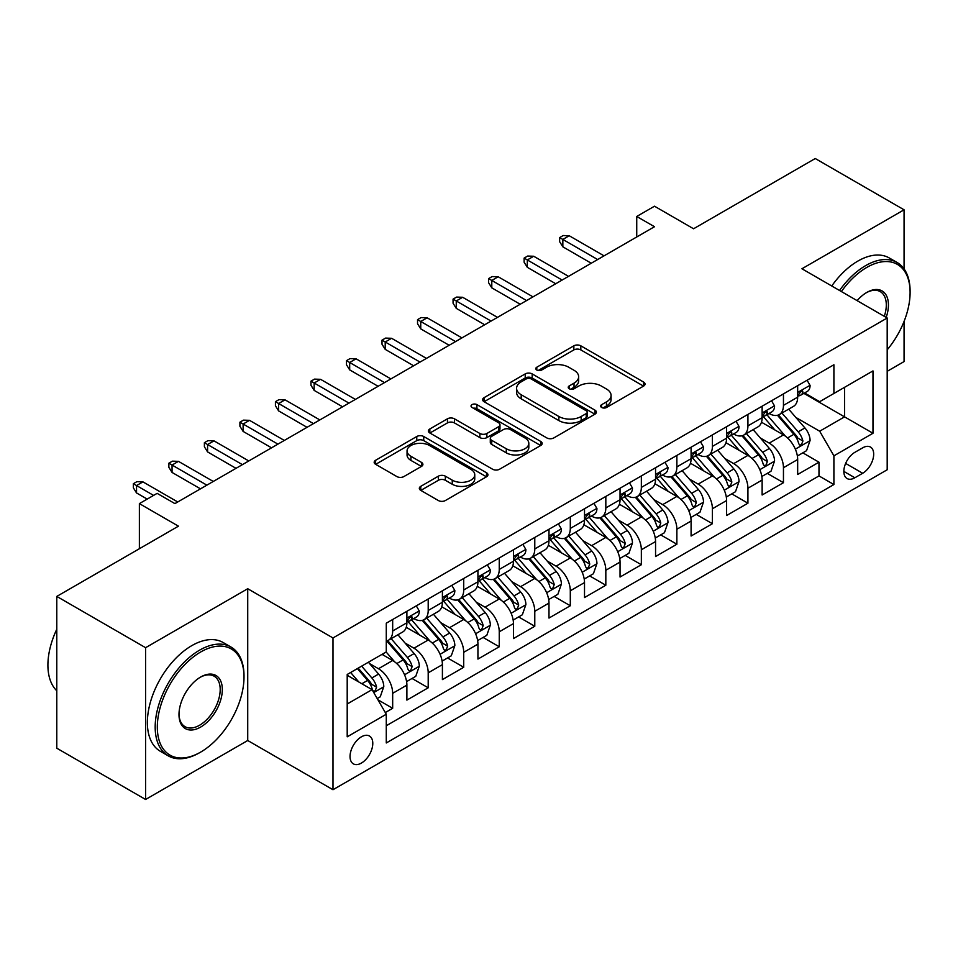 <?xml version="1.0" encoding="UTF-8"?>
<svg xmlns="http://www.w3.org/2000/svg" width="958" height="958" viewBox="0 0 958 958"><rect width="100%" height="100%" fill="white"/><g stroke="black" fill="none" stroke-linecap="round" stroke-linejoin="round"><path stroke-width="1.44" d="M601.66 407.473A3.449 1.988 0 0 0 606.546 407.473L643.596 386.086A4.934 2.85 0 0 0 645.033 384.074A4.934 2.85 0 0 0 643.596 382.062L580.823 345.826A4.934 2.85 0 0 0 573.854 345.826L536.803 367.213A3.449 1.988 0 0 0 535.797 368.626A3.449 1.988 0 0 0 536.803 370.027A3.449 1.988 0 0 0 541.689 370.027L546.479 367.261A15.783 9.113 0 0 1 568.801 367.261L574.022 370.279A15.783 9.113 0 0 1 578.644 376.722A15.783 9.113 0 0 1 574.022 383.164L569.232 385.93A3.449 1.988 0 0 0 568.226 387.343A3.449 1.988 0 0 0 569.232 388.756A3.449 1.988 0 0 0 574.117 388.756L578.907 385.99A15.783 9.113 0 0 1 601.229 385.99L606.462 389.008A15.783 9.113 0 0 1 611.084 395.45A15.783 9.113 0 0 1 606.462 401.893L601.66 404.659A3.449 1.988 0 0 0 600.654 406.072A3.449 1.988 0 0 0 601.66 407.473L601.66 404.659M361.406 763.071A16.082 9.281 120 0 0 371.92 748.905A16.082 9.281 120 0 0 369.453 736.019A16.082 9.281 120 0 0 361.406 736.822A16.082 9.281 120 0 0 350.903 750.988A16.082 9.281 120 0 0 353.37 763.861A16.082 9.281 120 0 0 361.406 763.071M420.778 486.341A4.934 2.85 0 0 0 419.329 488.364A4.934 2.85 0 0 0 420.778 490.376L438.381 500.543A4.934 2.85 0 0 0 445.35 500.543L486.508 476.785A4.934 2.85 0 0 0 487.945 474.773A4.934 2.85 0 0 0 486.508 472.761L423.735 436.513A4.934 2.85 0 0 0 416.766 436.513L375.62 460.271A4.934 2.85 0 0 0 374.171 462.283A4.934 2.85 0 0 0 375.62 464.295L396.887 476.581A4.934 2.85 0 0 0 403.857 476.581L421.472 466.414A4.934 2.85 0 0 0 422.909 464.402A4.934 2.85 0 0 0 421.472 462.391L410.922 456.295A13.196 7.616 0 0 1 407.054 450.919A13.196 7.616 0 0 1 415.197 443.877A13.196 7.616 0 0 1 429.579 445.53L470.893 469.384A13.196 7.616 0 0 1 474.761 474.773A13.196 7.616 0 0 1 466.618 481.802A13.196 7.616 0 0 1 452.248 480.15L445.35 476.174A4.934 2.85 0 0 0 438.381 476.174L420.778 486.341L420.778 490.376M904.065 268.899L904.065 209.802L815.246 158.525L693.568 228.77L654.494 206.209L636.735 216.472L654.494 226.723L174.907 503.609L157.136 493.358L139.377 503.609L139.377 548.73M145.592 647.692L145.592 799.475L247.727 740.51L247.727 588.727L145.592 647.692L56.785 596.415L178.451 526.17L139.377 503.609M247.727 588.727L332.989 637.956L887.192 317.996L887.192 469.767L332.989 789.727L332.989 637.956M904.065 209.802L801.93 268.767L887.192 317.996M546.826 437.926A4.934 2.85 0 0 0 553.808 437.926L594.954 414.167A4.934 2.85 0 0 0 596.391 412.156A4.934 2.85 0 0 0 594.954 410.144L532.181 373.907A4.934 2.85 0 0 0 525.212 373.907L484.065 397.666A4.934 2.85 0 0 0 482.616 399.678A4.934 2.85 0 0 0 484.065 401.689L546.826 437.926M473.408 408.228A3.449 1.988 0 0 1 476.916 408.707L476.916 404.611L540.731 441.446A4.934 2.85 0 0 1 542.168 443.458A4.934 2.85 0 0 1 540.731 445.482L499.573 469.228A4.934 2.85 0 0 1 492.604 469.228L429.843 432.992L429.843 428.968A4.934 2.85 0 0 0 428.394 430.98A4.934 2.85 0 0 0 429.843 432.992M429.843 428.968L447.446 418.802A4.934 2.85 0 0 1 454.427 418.802L479.874 433.495A4.934 2.85 0 0 0 486.856 433.495L498.531 426.753A4.934 2.85 0 0 0 499.98 424.741A4.934 2.85 0 0 0 498.531 422.729L472.031 407.425A3.449 1.988 0 0 1 471.025 406.012A3.449 1.988 0 0 1 473.156 404.18A3.449 1.988 0 0 1 476.916 404.611M145.592 799.475L56.785 748.198L56.785 596.415M887.192 371.321L904.065 361.585L904.065 321.433M385.308 712.56L392.672 708.309L377.931 699.795M369.549 663.571L378.458 668.72A20.094 11.604 60 0 1 392.672 693.329L406.887 685.126L406.887 700.106L428.202 687.796L412.036 678.468M405.066 643.058L413.988 648.207A20.094 11.604 60 0 1 428.202 672.827L442.404 664.624L442.404 679.593L463.72 667.283L447.566 657.954M440.596 622.556L449.518 627.706A20.094 11.604 60 0 1 463.72 652.314L477.934 644.111L477.934 659.08L499.25 646.77L483.083 637.441M476.114 602.043L485.035 607.192A20.094 11.604 60 0 1 499.25 631.801L513.464 623.598L513.464 638.567L534.78 626.269L518.613 616.928M511.644 581.53L520.565 586.679A20.094 11.604 60 0 1 534.78 611.288L548.982 603.085L548.982 618.066L570.297 605.755L554.131 596.427M547.174 561.017L556.095 566.166A20.094 11.604 60 0 1 570.297 590.787L584.512 582.584L584.512 597.553L605.827 585.242L589.661 575.914M582.692 540.504L591.613 545.665A20.094 11.604 60 0 1 605.827 570.273L620.042 562.071L620.042 577.039L641.345 564.729L625.191 555.4M618.221 520.002L627.143 525.152A20.094 11.604 60 0 1 641.345 549.76L655.559 541.557L655.559 556.526L676.875 544.228L660.709 534.887M653.751 499.489L662.661 504.638A20.094 11.604 60 0 1 676.875 529.247L691.089 521.044L691.089 536.025L712.405 523.715L696.238 514.386M689.269 478.976L698.19 484.125A20.094 11.604 60 0 1 712.405 508.746L726.607 500.531L726.607 515.512L747.923 503.201L731.768 493.873M724.799 458.463L733.72 463.612A20.094 11.604 60 0 1 747.923 488.233L762.137 480.03L762.137 494.999L783.452 482.688L783.452 467.72A20.094 11.604 -120 0 0 769.238 443.111L760.317 437.962M767.286 473.36L783.452 482.688M406.887 685.126A20.094 11.604 -120 0 0 392.672 660.517L382.014 654.362M442.404 664.624A20.094 11.604 -120 0 0 428.202 640.004L406.228 627.322M477.934 644.111A20.094 11.604 -120 0 0 463.72 619.491L441.758 606.809M513.464 623.598A20.094 11.604 -120 0 0 499.25 598.99L477.276 586.296M548.982 603.085A20.094 11.604 -120 0 0 534.78 578.476L512.805 565.795M584.512 582.584A20.094 11.604 -120 0 0 570.297 557.963L548.335 545.282M620.042 562.071A20.094 11.604 -120 0 0 605.827 537.45L583.853 524.768M655.559 541.557A20.094 11.604 -120 0 0 641.345 516.949L619.383 504.255M691.089 521.044A20.094 11.604 -120 0 0 676.875 496.436L654.901 483.754M726.607 500.531A20.094 11.604 -120 0 0 712.405 475.922L690.431 463.241M762.137 480.03A20.094 11.604 -120 0 0 747.923 455.409L725.96 442.728M862.679 447.829L854.859 452.332A15.579 8.993 120 0 0 844.681 466.067A15.579 8.993 120 0 0 847.076 478.545A15.579 8.993 120 0 0 854.859 477.767L862.679 473.264A15.579 8.993 120 0 0 872.846 459.529A15.579 8.993 120 0 0 870.463 447.051A15.579 8.993 120 0 0 862.679 447.829M347.203 703.998L372.063 689.64L386.278 714.249L386.278 742.965L833.903 484.544L833.903 455.828L819.689 431.208L795.847 417.449M386.278 714.249L347.203 736.822L347.203 674.468L386.278 651.907L386.278 623.191L833.903 364.759L833.903 393.475L872.977 370.914L872.977 433.267L833.903 455.828M413.808 618.569L413.988 618.676A20.094 11.604 60 0 0 424.035 619.67L438.249 611.467A20.094 11.604 -120 0 0 442.404 602.271L442.404 590.787M449.326 598.055L449.518 598.163A20.094 11.604 60 0 0 459.565 599.157L473.767 590.954A20.094 11.604 -120 0 0 477.934 581.757L477.934 570.273M484.856 577.542L485.035 577.65A20.094 11.604 60 0 0 495.082 578.644L509.297 570.441A20.094 11.604 -120 0 0 513.464 561.244L513.464 549.76M520.374 557.041L520.565 557.149A20.094 11.604 60 0 0 530.612 558.143L544.827 549.94A20.094 11.604 -120 0 0 548.982 540.731L548.982 529.247M555.903 536.528L556.095 536.636A20.094 11.604 60 0 0 566.142 537.63L580.344 529.427A20.094 11.604 -120 0 0 584.512 520.23L584.512 508.734M591.433 516.015L591.613 516.123A20.094 11.604 60 0 0 601.66 517.116L615.874 508.914A20.094 11.604 -120 0 0 620.042 499.717L620.042 488.233M626.951 495.502L627.143 495.609A20.094 11.604 60 0 0 637.19 496.603L651.404 488.4A20.094 11.604 -120 0 0 655.559 479.204L655.559 467.72M662.481 475L662.661 475.108A20.094 11.604 60 0 0 672.72 476.102L686.922 467.899A20.094 11.604 -120 0 0 691.089 458.69L691.089 447.206M698.011 454.487L698.19 454.595A20.094 11.604 60 0 0 708.237 455.589L722.452 447.386A20.094 11.604 -120 0 0 726.607 438.189L726.607 426.693M733.529 433.974L733.72 434.082A20.094 11.604 60 0 0 743.767 435.076L757.97 426.873A20.094 11.604 -120 0 0 762.137 417.676L762.137 406.192M386.278 725.745L818.982 475.922L818.982 462.187L797.667 474.485L797.667 459.517A20.094 11.604 -120 0 0 783.452 434.908L761.478 422.215M769.058 413.461L769.238 413.569A20.094 11.604 -120 0 0 779.285 414.563A20.094 11.604 -120 0 0 783.452 405.366L783.452 393.882M779.285 414.563L793.499 406.36A20.094 11.604 -120 0 0 797.667 397.163L797.667 385.679M392.672 619.491L392.672 630.987A20.094 11.604 60 0 1 388.517 640.183A20.094 11.604 60 0 1 386.278 640.998M388.517 640.183L402.719 631.981A20.094 11.604 -120 0 0 406.887 622.772L406.887 611.288M428.202 598.99L428.202 610.474A20.094 11.604 60 0 1 424.035 619.67M463.72 578.476L463.72 589.96A20.094 11.604 60 0 1 459.565 599.157M499.25 557.963L499.25 569.447A20.094 11.604 60 0 1 495.082 578.644M534.78 537.45L534.78 548.934A20.094 11.604 60 0 1 530.612 558.143M570.297 516.949L570.297 528.433A20.094 11.604 60 0 1 566.142 537.63M605.827 496.436L605.827 507.92A20.094 11.604 60 0 1 601.66 517.116M641.345 475.922L641.345 487.406A20.094 11.604 60 0 1 637.19 496.603M676.875 455.409L676.875 466.893A20.094 11.604 60 0 1 672.72 476.102M712.405 434.896L712.405 446.392A20.094 11.604 60 0 1 708.237 455.589M747.923 414.395L747.923 425.879A20.094 11.604 60 0 1 743.767 435.076M747.923 488.233L747.923 503.201M712.405 508.746L712.405 523.715M676.875 529.247L676.875 544.228M641.345 549.76L641.345 564.729M605.827 570.273L605.827 585.242M570.297 590.787L570.297 605.755M534.78 611.288L534.78 626.269M499.25 631.801L499.25 646.77M463.72 652.314L463.72 667.283M428.202 672.827L428.202 687.796M392.672 693.329L392.672 708.309M372.063 689.64L347.203 675.282M819.689 431.208L844.561 416.85L844.561 387.319L872.977 370.914M803.87 393.367L872.977 433.267M804.576 392.96L819.689 401.677L833.903 393.475M247.727 740.51L332.989 789.727M636.735 216.472L636.735 236.973M802.816 452.847L818.982 462.187M818.982 475.922L833.903 484.544M603.037 407.964L606.462 405.988A15.783 9.113 0 0 0 611.084 399.546L611.084 395.45M578.644 376.722L578.644 380.829A15.783 9.113 0 0 1 574.022 387.272L570.609 389.247M643.525 386.122L580.823 349.921A4.934 2.85 0 0 0 573.854 349.921L538.18 370.518M594.882 414.203L532.181 378.003A4.934 2.85 0 0 0 525.212 378.003L484.125 401.725M586.236 413.569A3.449 1.988 0 0 0 587.242 412.156A3.449 1.988 0 0 0 586.236 410.754L531.139 378.937A3.449 1.988 0 0 0 526.253 378.937L521.2 381.859A15.783 9.113 0 0 0 516.578 388.301A15.783 9.113 0 0 0 521.2 394.744L558.861 416.49A15.783 9.113 0 0 0 581.171 416.49L586.236 413.569L586.236 417.664A3.449 1.988 0 0 0 587.242 416.263L587.242 412.156M516.578 388.301L516.578 392.409A15.783 9.113 0 0 0 521.2 398.851L521.2 394.744M586.236 417.664L581.171 420.586A15.783 9.113 0 0 1 558.861 420.586L521.2 398.851M429.902 433.028L447.446 422.909L447.446 418.802M499.98 424.741L499.98 428.849A4.934 2.85 0 0 1 498.531 430.861L486.856 437.602A4.934 2.85 0 0 1 479.874 437.602L454.427 422.909A4.934 2.85 0 0 0 447.446 422.909M476.916 408.707L540.659 445.518M506.291 448.751A13.196 7.616 0 0 0 520.673 450.404A13.196 7.616 0 0 0 528.816 443.362A13.196 7.616 0 0 0 524.948 437.974L510.386 429.567A4.934 2.85 0 0 0 503.417 429.567L491.729 436.321A4.934 2.85 0 0 0 490.292 438.333A4.934 2.85 0 0 0 491.729 440.345L506.291 448.751L506.291 452.847A13.196 7.616 0 0 0 520.673 454.499A13.196 7.616 0 0 0 528.816 447.47L528.816 443.362M490.292 438.333L490.292 442.428A4.934 2.85 0 0 0 491.729 444.44L491.729 440.345M506.291 452.847L491.729 444.44M474.761 474.773L474.761 478.868A13.196 7.616 0 0 1 466.618 485.91A13.196 7.616 0 0 1 452.248 484.257L445.35 480.281A4.934 2.85 0 0 0 438.381 480.281L420.837 490.412M407.054 450.919L407.054 455.014A13.196 7.616 0 0 0 410.922 460.403L410.922 456.295M421.4 466.45L410.922 460.403M486.436 476.821L423.735 440.62A4.934 2.85 0 0 0 416.766 440.62L375.68 464.343M797.367 455.996L806.54 450.691L810.097 440.441A13.316 7.688 -120 0 0 804.912 427.939L788.673 409.15M785.428 436.201L766.879 414.718M774.866 429.95L764.101 417.484A31.901 18.418 -120 0 0 763.119 416.371M777.477 415.293L793.895 434.297A13.316 7.688 60 0 1 798.649 443.47L799.607 445.051L801.415 444.799L802.912 441.003A13.316 7.688 -120 0 0 798.158 431.83L781.932 413.042M778.447 414.982L796.086 435.399A6.778 3.916 60 0 1 797.798 438.057L802.912 441.003M807.079 380.242L810.097 385.475A13.316 7.688 60 0 1 807.343 391.367L800.589 395.259A13.316 7.688 -120 0 0 802.912 392.193L802.624 391.008L800.96 391.343L798.649 394.648A13.316 7.688 60 0 1 797.667 396.552M798.11 395.882L798.158 395.882A13.316 7.688 -120 0 0 800.589 395.259M597.648 259.534L562.837 239.44L562.837 246.817L559.64 241.691L559.64 237.596L562.837 239.44L569.232 235.752L604.043 255.846M562.837 246.817L591.254 263.234M559.64 237.596L563.196 235.536L569.232 235.752M887.192 349.826A61.288 35.386 120 0 0 910.1 292.453A61.288 35.386 120 0 0 866.762 267.438A61.288 35.386 120 0 0 841.387 291.555M839.555 290.502A62.797 36.26 -60 0 1 865.697 265.594A62.797 36.26 -60 0 1 897.095 262.48A62.797 36.26 -60 0 1 910.1 291.232L910.1 292.453M857.123 300.632A30.644 17.699 -60 0 1 866.762 292.453L866.762 292.453A30.644 17.699 -60 0 1 886.174 317.409M831.748 285.987A62.797 36.26 -60 0 1 857.877 261.079A62.797 36.26 -60 0 1 889.275 257.965L897.095 262.48M884.306 316.332A29.135 16.825 120 0 0 880.258 291.627A29.135 16.825 120 0 0 866.224 292.777M199.587 752.713A62.797 36.26 -60 0 0 199.599 752.713L200.665 752.102A61.288 35.386 120 0 0 200.665 752.102A61.288 35.386 120 0 0 244.003 677.031A61.288 35.386 120 0 0 200.653 652.003A61.288 35.386 120 0 0 157.316 727.074A61.288 35.386 120 0 0 200.653 752.102L199.587 752.713A62.797 36.26 -60 0 1 168.189 755.826A62.797 36.26 -60 0 1 158.561 705.495A62.797 36.26 -60 0 1 199.587 650.159A62.797 36.26 -60 0 1 230.998 647.045A62.797 36.26 -60 0 1 244.003 675.797L244.003 677.031M200.653 727.074A30.644 17.699 -60 0 1 178.99 714.56A30.644 17.699 -60 0 1 200.653 677.031L200.653 677.031A30.644 17.699 -60 0 1 222.328 689.544A30.644 17.699 -60 0 1 200.653 727.074M178.99 713.938A29.135 16.825 120 0 0 185.026 726.667A29.135 16.825 120 0 0 199.587 725.23A29.135 16.825 120 0 0 218.628 699.544A29.135 16.825 120 0 0 214.161 676.204A29.135 16.825 120 0 0 200.114 677.342M168.189 755.826L160.381 751.312A62.797 36.26 -60 0 1 150.753 700.981A62.797 36.26 -60 0 1 191.78 645.644A62.797 36.26 -60 0 1 223.178 642.531L230.998 647.045M56.785 690.766A62.797 36.26 -60 0 1 56.785 629.238M761.838 476.509L771.022 471.204L774.567 460.954A13.316 7.688 -120 0 0 769.382 448.452L753.156 429.651M749.898 456.715L731.349 435.231M739.348 450.464L728.583 437.998A31.901 18.418 -120 0 0 727.589 436.884M741.959 435.794L758.377 454.81A13.316 7.688 60 0 1 763.119 463.983L764.089 465.552L765.885 465.301L767.382 461.516A13.316 7.688 -120 0 0 762.64 452.344L746.402 433.555M742.917 435.495L760.556 455.912A6.778 3.916 60 0 1 762.269 458.571L767.382 461.516M726.308 497.022L735.493 491.717L739.049 481.455A13.316 7.688 -120 0 0 733.864 468.965L717.626 450.164M714.381 477.228L695.819 455.745M703.819 470.965L693.053 458.499A31.901 18.418 -120 0 0 692.059 457.397M706.429 456.307L722.847 475.324A13.316 7.688 60 0 1 727.589 484.485L728.559 486.065L730.355 485.814L731.852 482.03A13.316 7.688 -120 0 0 727.11 472.857L710.884 454.068M707.399 455.996L725.038 476.425A6.778 3.916 60 0 1 726.739 479.072L731.852 482.03M690.79 517.524L699.963 512.231L703.519 501.968A13.316 7.688 -120 0 0 698.334 489.466L682.108 470.677M678.851 497.729L660.302 476.258M668.289 491.478L657.523 479.012A31.901 18.418 -120 0 0 656.541 477.898M670.899 476.821L687.317 495.825A13.316 7.688 60 0 1 692.071 504.998L693.041 506.578L694.837 506.327L696.334 502.543A13.316 7.688 -120 0 0 691.58 493.37L675.354 474.569M671.869 476.509L689.509 496.939A6.778 3.916 60 0 1 691.221 499.585L696.334 502.543M655.26 538.037L664.445 532.732L667.989 522.481A13.316 7.688 -120 0 0 662.804 509.979L646.578 491.191M643.321 518.242L624.772 496.759M632.771 511.991L622.005 499.525A31.901 18.418 -120 0 0 621.012 498.411M635.382 497.334L651.799 516.338A13.316 7.688 60 0 1 656.541 525.511L657.511 527.092L659.308 526.84L660.804 523.044A13.316 7.688 -120 0 0 656.062 513.883L639.824 495.082M636.34 497.022L653.991 517.44A6.778 3.916 60 0 1 655.691 520.098L660.804 523.044M771.549 400.755L774.567 405.976A13.316 7.688 60 0 1 771.813 411.868L765.059 415.772A13.316 7.688 -120 0 0 767.382 412.706L767.107 411.521L765.442 411.856L763.119 415.161A13.316 7.688 60 0 1 762.137 417.053M762.58 416.395L762.64 416.395A13.316 7.688 -120 0 0 765.059 415.772M562.13 280.047L527.319 259.953L527.319 267.33L524.122 262.205L524.122 258.097L527.319 259.953L533.714 256.253L568.525 276.359M527.319 267.33L555.736 283.736M524.122 258.097L527.666 256.049L533.714 256.253M736.031 421.269L739.049 426.49A13.316 7.688 60 0 1 736.283 432.381L729.541 436.285A13.316 7.688 -120 0 0 731.852 433.208L731.577 432.034L729.912 432.357L727.589 435.674A13.316 7.688 60 0 1 726.607 437.566M727.05 436.908L727.11 436.908A13.316 7.688 -120 0 0 729.541 436.285M526.601 300.561L491.789 280.454L491.789 287.843L488.592 282.718L488.592 278.61L491.789 280.454L498.184 276.766L532.995 296.872M491.789 287.843L520.206 304.249M488.592 278.61L492.149 276.563L498.184 276.766M700.502 441.77L703.519 447.003A13.316 7.688 60 0 1 700.765 452.894L694.011 456.786A13.316 7.688 -120 0 0 696.334 453.721L696.047 452.547L694.382 452.871L692.071 456.188A13.316 7.688 60 0 1 691.089 458.08M691.532 457.409L691.58 457.409A13.316 7.688 -120 0 0 694.011 456.786M491.083 321.074L456.259 300.968L456.259 308.356L453.062 303.231L453.062 299.124L456.259 300.968L462.654 297.279L497.477 317.373M456.259 308.356L484.688 324.762M453.062 299.124L456.619 297.076L462.654 297.279M664.972 462.283L667.989 467.516A13.316 7.688 60 0 1 665.235 473.408L658.493 477.3A13.316 7.688 -120 0 0 660.804 474.234L660.529 473.048L658.865 473.384L656.541 476.701A13.316 7.688 60 0 1 655.559 478.593M656.002 477.922L656.062 477.922A13.316 7.688 -120 0 0 658.493 477.3M455.553 341.575L420.742 321.481L420.742 328.869L417.544 323.732L417.544 319.637L420.742 321.481L427.136 317.793L461.948 337.887M420.742 328.869L449.158 345.275M417.544 319.637L421.089 317.577L427.136 317.793M619.742 558.55L628.915 553.245L632.472 542.994A13.316 7.688 -120 0 0 627.286 530.492L611.048 511.704M607.803 538.755L589.254 517.272M597.241 532.504L586.476 520.038A31.901 18.418 -120 0 0 585.482 518.925M599.852 517.847L616.269 536.851A13.316 7.688 60 0 1 621.012 546.024L621.981 547.605L623.79 547.341L625.275 543.557A13.316 7.688 -120 0 0 620.533 534.384L604.306 515.596M600.822 517.536L618.461 537.953A6.778 3.916 60 0 1 620.173 540.611L625.275 543.557M629.454 482.796L632.472 488.029A13.316 7.688 60 0 1 629.717 493.909L622.963 497.813A13.316 7.688 -120 0 0 625.275 494.747L624.999 493.562L623.335 493.897L621.012 497.202A13.316 7.688 60 0 1 620.042 499.094M620.485 498.435L620.533 498.435A13.316 7.688 -120 0 0 622.963 497.813M420.023 362.088L385.212 341.994L385.212 349.371L382.014 344.245L382.014 340.15L385.212 341.994L391.606 338.294L426.418 358.4M385.212 349.371L413.628 365.776M382.014 340.15L385.571 338.09L391.606 338.294M584.212 579.063L593.397 573.758L596.942 563.508A13.316 7.688 -120 0 0 591.757 551.006L575.53 532.205M572.273 559.268L553.724 537.785M561.723 553.005L550.946 540.54A31.901 18.418 -120 0 0 549.964 539.438M564.322 538.348L580.74 557.364A13.316 7.688 60 0 1 585.494 566.525L586.464 568.106L588.26 567.855L589.757 564.07A13.316 7.688 -120 0 0 585.003 554.898L568.777 536.109M565.292 538.037L582.931 558.466A6.778 3.916 60 0 1 584.643 561.125L589.757 564.07M593.924 503.309L596.942 508.53A13.316 7.688 60 0 1 594.188 514.422L587.434 518.326A13.316 7.688 -120 0 0 589.757 515.26L589.469 514.075L587.805 514.41L585.494 517.715A13.316 7.688 60 0 1 584.512 519.607M584.955 518.949L585.003 518.949A13.316 7.688 -120 0 0 587.434 518.326M384.505 382.601L349.682 362.495L349.682 369.884L346.485 364.759L346.485 360.651L349.682 362.495L356.077 358.807L390.9 378.913M349.682 369.884L378.111 386.29M346.485 360.651L350.041 358.603L356.077 358.807M548.683 599.564L557.867 594.271L561.412 584.009A13.316 7.688 -120 0 0 556.227 571.507L540.001 552.718M536.743 579.77L518.194 558.298M526.193 573.519L515.428 561.053A31.901 18.418 -120 0 0 514.434 559.939M528.804 558.861L545.222 577.866A13.316 7.688 60 0 1 549.964 587.038L550.934 588.619L552.73 588.368L554.227 584.584A13.316 7.688 -120 0 0 549.485 575.411L533.247 556.622M529.762 558.55L547.413 578.979A6.778 3.916 60 0 1 549.114 581.626L554.227 584.584M558.394 523.81L561.412 529.044A13.316 7.688 60 0 1 558.658 534.935L551.916 538.827A13.316 7.688 -120 0 0 554.227 535.761L553.952 534.588L552.287 534.911L549.964 538.228A13.316 7.688 60 0 1 548.982 540.12M549.425 539.45L549.485 539.45A13.316 7.688 -120 0 0 551.916 538.827M348.975 403.114L314.164 383.008L314.164 390.397L310.967 385.272L310.967 381.164L314.164 383.008L320.559 379.32L355.37 399.414M314.164 390.397L342.581 406.803M310.967 381.164L314.523 379.117L320.559 379.32M513.165 620.077L522.338 614.785L525.894 604.522A13.316 7.688 -120 0 0 520.709 592.02L504.471 573.231M501.226 600.283L482.676 578.812M490.664 594.032L479.898 581.566A31.901 18.418 -120 0 0 478.916 580.452M493.274 579.374L509.692 598.379A13.316 7.688 60 0 1 514.446 607.552L515.404 609.132L517.212 608.881L518.709 605.085A13.316 7.688 -120 0 0 513.955 595.924L497.729 577.123M494.244 579.063L511.883 599.48A6.778 3.916 60 0 1 513.596 602.139L518.709 605.085M522.876 544.324L525.894 549.557A13.316 7.688 60 0 1 523.14 555.448L516.386 559.34A13.316 7.688 -120 0 0 518.709 556.275L518.422 555.089L516.757 555.424L514.446 558.742A13.316 7.688 60 0 1 513.464 560.634M513.907 559.963L513.955 559.963A13.316 7.688 -120 0 0 516.386 559.34M313.446 423.616L278.634 403.522L278.634 410.91L275.437 405.773L275.437 401.677L278.634 403.522L285.029 399.833L319.84 419.927M278.634 410.91L307.051 427.316M275.437 401.677L278.994 399.63L285.029 399.833M477.635 640.591L486.82 635.286L490.364 625.035A13.316 7.688 -120 0 0 485.179 612.533L468.953 593.744M465.696 620.796L447.147 599.313M455.146 614.545L444.38 602.079A31.901 18.418 -120 0 0 443.386 600.965M457.756 599.888L474.174 618.892A13.316 7.688 60 0 1 478.916 628.065L479.886 629.645L481.682 629.382L483.179 625.598A13.316 7.688 -120 0 0 478.437 616.425L462.199 597.636M458.714 599.576L476.354 619.994A6.778 3.916 60 0 1 478.066 622.652L483.179 625.598M487.347 564.837L490.364 570.07A13.316 7.688 60 0 1 487.61 575.95L480.856 579.853A13.316 7.688 -120 0 0 483.179 576.788L482.904 575.602L481.239 575.938L478.916 579.243A13.316 7.688 60 0 1 477.934 581.147M478.377 580.476L478.437 580.476A13.316 7.688 -120 0 0 480.856 579.853M277.928 444.129L243.116 424.035L243.116 431.411L239.919 426.286L239.919 422.191L243.116 424.035L249.511 420.334L284.322 440.441M243.116 431.411L271.533 447.829M239.919 422.191L243.464 420.131L249.511 420.334M442.105 661.104L451.29 655.799L454.846 645.548A13.316 7.688 -120 0 0 449.661 633.046L433.423 614.246M430.178 641.309L411.617 619.826M419.616 635.046L408.85 622.58A31.901 18.418 -120 0 0 407.857 621.479M422.227 620.389L438.644 639.405A13.316 7.688 60 0 1 443.386 648.578L444.356 650.147L446.153 649.895L447.649 646.111A13.316 7.688 -120 0 0 442.907 636.938L426.681 618.15M423.196 620.077L440.836 640.507A6.778 3.916 60 0 1 442.536 643.165L447.649 646.111M451.829 585.35L454.846 590.571A13.316 7.688 60 0 1 452.08 596.463L445.338 600.367A13.316 7.688 -120 0 0 447.649 597.301L447.374 596.115L445.709 596.451L443.386 599.756A13.316 7.688 60 0 1 442.404 601.648M442.847 600.989L442.907 600.989A13.316 7.688 -120 0 0 445.338 600.367M242.398 464.642L207.587 444.548L207.587 451.925L204.389 446.799L204.389 442.692L207.587 444.548L213.981 440.848L248.793 460.954M207.587 451.925L236.003 468.33M204.389 442.692L207.946 440.644L213.981 440.848M406.587 681.605L415.76 676.312L419.317 666.05A13.316 7.688 -120 0 0 414.131 653.548L397.905 634.759M394.648 661.81L386.146 651.979M384.086 655.559L382.709 653.967M386.697 640.902L403.114 659.906A13.316 7.688 60 0 1 407.869 669.079L408.838 670.66L410.635 670.408L412.132 666.624A13.316 7.688 -120 0 0 407.378 657.451L391.151 638.663M387.667 640.591L405.306 661.02A6.778 3.916 60 0 1 407.018 663.666L412.132 666.624M416.299 605.851L419.317 611.084A13.316 7.688 60 0 1 416.562 616.976L409.808 620.868A13.316 7.688 -120 0 0 412.132 617.802L411.844 616.629L410.18 616.952L407.869 620.269A13.316 7.688 60 0 1 406.887 622.161M407.33 621.503L407.378 621.503A13.316 7.688 -120 0 0 409.808 620.868M206.88 485.155L172.057 465.049L172.057 472.438L168.859 467.312L168.859 463.205L172.057 465.049L178.451 461.361L213.275 481.455M172.057 472.438L200.485 488.843M168.859 463.205L172.416 461.157L178.451 461.361M377.224 698.562L380.242 696.825L383.787 686.563A13.316 7.688 -120 0 0 378.602 674.061L368.387 662.229M358.843 682.012L350.628 672.492M348.568 676.073L347.203 674.492M357.37 668.588L367.597 680.42A13.316 7.688 60 0 1 372.339 689.592L373.309 691.173L375.105 690.922L376.602 687.137A13.316 7.688 -120 0 0 371.86 677.965L361.633 666.133M358.196 668.109L369.788 681.533A6.778 3.916 60 0 1 371.488 684.18L376.602 687.137M153.591 495.406L136.539 485.562L136.539 492.951L133.342 487.814L133.342 483.718L136.539 485.562L142.934 481.874L177.745 501.968M136.539 492.951L147.197 499.094M133.342 483.718L136.886 481.67L142.934 481.874M378.458 668.72L392.672 660.517M413.988 648.207L428.202 640.004M449.518 627.706L463.72 619.491M485.035 607.192L499.25 598.99M520.565 586.679L534.78 578.476M556.095 566.166L570.297 557.963M591.613 545.665L605.827 537.45M627.143 525.152L641.345 516.949M662.661 504.638L676.875 496.436M698.19 484.125L712.405 475.922M733.72 463.612L747.923 455.409M769.238 443.111L783.452 434.908M783.452 405.366L797.667 397.163M392.672 630.987L406.887 622.772M428.202 610.474L442.404 602.271M463.72 589.96L477.934 581.757M499.25 569.447L513.464 561.244M534.78 548.934L548.982 540.731M570.297 528.433L584.512 520.23M605.827 507.92L620.042 499.717M641.345 487.406L655.559 479.204M676.875 466.893L691.089 458.69M712.405 446.392L726.607 438.189M747.923 425.879L762.137 417.676M783.452 467.72L797.667 459.517M845.639 463.421L862.679 473.264M843.842 471.408L854.859 477.767M606.462 405.988L606.462 401.893M569.232 388.756L569.232 385.93M574.022 387.272L574.022 383.164M536.803 370.027L536.803 367.213M573.854 349.921L573.854 345.826M580.823 349.921L580.823 345.826M643.596 386.086L643.596 382.062M484.065 401.689L484.065 397.666M525.212 378.003L525.212 373.907M532.181 378.003L532.181 373.907M594.954 414.167L594.954 410.144M558.861 420.586L558.861 416.49M581.171 420.586L581.171 416.49M454.427 422.909L454.427 418.802M479.874 437.602L479.874 433.495M486.856 437.602L486.856 433.495M498.531 430.861L498.531 426.753M540.731 445.482L540.731 441.446M438.381 480.281L438.381 476.174M445.35 480.281L445.35 476.174M452.248 484.257L452.248 480.15M421.472 466.414L421.472 462.391M375.62 464.295L375.62 460.271M416.766 440.62L416.766 436.513M423.735 440.62L423.735 436.513M486.508 476.785L486.508 472.761M795.332 449.17L810.013 440.692M798.158 431.83L804.912 427.939M787.548 437.962L793.895 434.297M810.013 385.32L797.667 392.445M801.187 391.199L802.912 392.193M759.814 469.683L774.483 461.205M762.64 452.344L769.382 448.452M752.018 458.475L758.377 454.81M724.284 490.185L738.953 481.718M727.11 472.857L733.864 468.965M716.5 478.988L722.847 475.324M688.754 510.698L703.435 502.231M691.58 493.37L698.334 489.466M680.97 499.489L687.317 495.825M653.236 531.211L667.906 522.745M656.062 513.883L662.804 509.979M645.441 520.002L651.799 516.338M774.483 405.833L762.137 412.958M765.658 411.712L767.382 412.706M738.953 426.334L726.607 433.471M730.14 432.226L731.852 433.208M703.435 446.847L691.089 453.972M694.61 452.727L696.334 453.721M667.906 467.36L655.559 474.485M659.092 473.24L660.804 474.234M617.706 551.724L632.376 543.246M620.533 534.384L627.286 530.492M609.923 540.516L616.269 536.851M632.376 487.873L620.042 494.999M623.562 493.753L625.275 494.747M582.177 572.237L596.858 563.759M585.003 554.898L591.757 551.006M574.393 561.029L580.74 557.364M596.858 508.387L584.512 515.512M588.032 514.266L589.757 515.26M546.659 592.739L561.328 584.272M549.485 575.411L556.227 571.507M538.875 581.542L545.222 577.866M561.328 528.888L548.982 536.013M552.515 534.768L554.227 535.761M511.129 613.252L525.81 604.785M513.955 595.924L520.709 592.02M503.345 602.043L509.692 598.379M525.81 549.401L513.464 556.526M516.985 555.281L518.709 556.275M475.611 633.765L490.28 625.287M478.437 616.425L485.179 612.533M467.815 622.556L474.174 618.892M490.28 569.914L477.934 577.039M481.455 575.794L483.179 576.788M440.081 654.278L454.751 645.8M442.907 636.938L449.661 633.046M432.298 643.069L438.644 639.405M454.751 590.427L442.404 597.553M445.937 596.307L447.649 597.301M404.551 674.779L419.233 666.313M407.378 657.451L414.131 653.548M396.768 663.583L403.114 659.906M419.233 610.929L406.887 618.066M410.407 616.808L412.132 617.802M373.752 692.562L383.703 686.826M371.86 677.965L378.602 674.061M361.849 683.737L367.597 680.42"/></g></svg>
